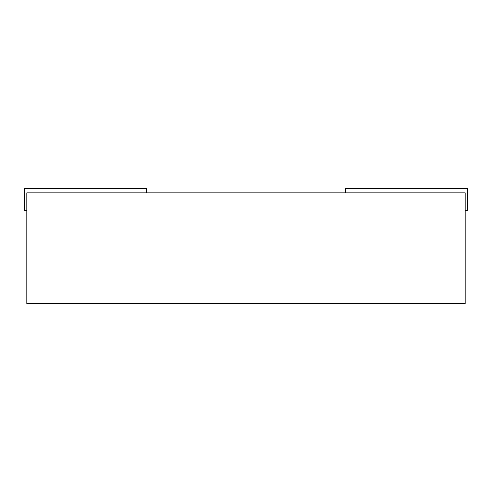 <?xml version="1.0" encoding="UTF-8"?>
<svg xmlns="http://www.w3.org/2000/svg" width="492" height="492" viewBox="0 0 492 492"><rect width="100%" height="100%" fill="white"/><g stroke="black" fill="none" stroke-linecap="round" stroke-linejoin="round"><path stroke-width="0.74" d="M465.186 210.576L467.4 210.576L467.4 188.436L345.63 188.436L345.63 192.864M26.814 192.864L465.186 192.864L465.186 303.564L26.814 303.564L26.814 192.864M146.37 192.864L146.37 188.436L24.6 188.436L24.6 210.576L26.814 210.576"/></g></svg>
